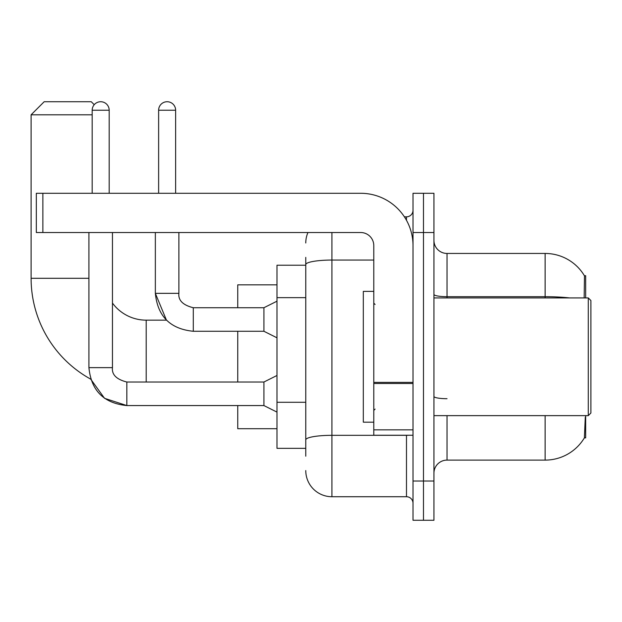 <?xml version="1.0" encoding="UTF-8"?>
<svg xmlns="http://www.w3.org/2000/svg" width="622" height="622" viewBox="0 0 622 622"><rect width="100%" height="100%" fill="white"/><g stroke="black" fill="none" stroke-linecap="round" stroke-linejoin="round"><path stroke-width="0.93" d="M585.667 297.922L585.667 275.686L584.478 275.849A45.779 45.779 0 0 0 545.121 253.449A45.779 45.779 0 0 1 584.385 275.686A45.779 45.779 0 0 0 545.121 253.449L447.024 253.449A13.078 13.078 0 0 1 433.946 240.372A13.078 13.078 0 0 0 447.024 253.449L447.024 297.922M585.667 415.636L585.667 437.872L584.385 437.872L585.286 417.207M305.767 289.798L305.767 257.376L305.767 265.221L276.992 265.221L276.992 448.338L305.767 448.338M433.946 473.187A13.078 13.078 0 0 1 447.024 460.109L545.121 460.109L545.121 415.636M584.61 437.484A45.779 45.779 0 0 1 545.121 460.109M423.481 481.031L423.481 520.272L433.946 520.272L433.946 481.031L423.481 481.031L423.481 520.272L413.016 520.272L413.016 481.031L423.481 481.031L423.481 232.527L423.481 481.031M413.016 481.031L413.016 193.286L423.481 193.286L423.481 232.527L423.481 193.286L433.946 193.286L433.946 481.031M584.159 297.922L584.478 275.849A45.779 45.779 0 0 0 545.121 253.449L545.121 296.686L447.024 296.686A13.078 2.27 0 0 1 433.946 294.416M305.767 456.183L305.767 257.376M331.93 232.527L331.93 496.729L406.477 496.729L406.477 435.252M404.393 216.829L406.477 216.829A6.539 6.539 0 0 0 413.016 210.29M305.767 444.411L305.767 410.131M413.016 503.268A6.539 6.539 0 0 0 406.477 496.729M305.767 242.984A26.155 26.155 0 0 1 307.952 232.527M331.93 496.729A26.155 26.155 0 0 1 305.767 470.566M88.915 232.527L88.915 367.633C91.185 390.647 103.827 403.289 126.841 405.567L104.535 398.313L90.695 379.132L104.535 398.313L126.841 405.567L104.535 398.313L90.695 379.132A115.101 115.101 0 0 1 31.1 278.298L31.1 114.806L44.178 101.728L91.263 101.728L94.233 104.698M146.201 382.025L146.201 320.159A41.853 41.853 0 0 1 112.458 303.062M92.18 114.806L31.1 114.806M237.752 331.269L237.752 382.025M237.752 405.567L237.752 428.713L276.992 428.713M276.992 284.845L237.752 284.845L237.752 307.727M92.18 193.286L92.18 110.234A8.498 8.498 0 0 1 100.686 101.728A8.498 8.498 0 0 1 109.184 110.234L109.184 193.286M276.992 412.106L263.915 405.567L263.915 382.025L276.992 375.478M263.915 405.567L126.841 405.567C103.827 403.289 91.185 390.647 88.915 367.633L112.458 367.633L112.458 232.527M158.626 193.286L158.626 110.234A8.498 8.498 0 0 1 167.124 101.728A8.498 8.498 0 0 1 175.629 110.234L175.629 193.286M276.992 337.816L263.915 331.269L263.915 307.727L276.992 301.188M155.352 232.527L155.352 293.343L178.895 293.343L178.895 232.527M413.016 435.252L373.783 435.252L373.783 382.367L413.016 382.367M413.016 245.604A52.318 52.318 0 0 0 360.706 193.286L42.871 193.286L42.871 232.527L360.706 232.527A13.078 13.078 0 0 1 373.783 245.604L373.783 382.367M42.871 232.527L36.333 232.527L36.333 193.286L42.871 193.286M588.288 297.922L590.9 300.535L590.9 413.016L588.288 415.636L588.288 297.922L433.946 297.922M373.783 291.384L363.318 291.384L363.318 422.175L373.783 422.175M305.767 297.65L276.992 297.65M305.767 402.278L276.992 402.278M447.024 415.636L447.024 460.109M569.651 297.922A45.779 7.946 180 0 0 545.121 296.686L545.121 297.922M433.946 232.527L413.016 232.527M447.024 398.702A13.078 2.27 0 0 1 433.946 396.432M408.755 435.252A6.539 1.135 0 0 1 406.477 435.322L331.93 435.322A26.155 4.541 180 0 0 305.767 439.871M305.767 264.607A26.155 4.541 180 0 1 331.93 260.058L373.783 260.058M406.477 220.274L406.477 216.829M31.1 278.298L88.915 278.298M88.915 367.633C91.185 390.647 103.827 403.289 126.841 405.567L126.841 382.048M92.18 110.234L109.184 110.234M263.915 331.269L193.286 331.269C170.272 328.999 157.63 316.357 155.352 293.343L166.455 320.159L155.352 293.343C157.63 316.357 170.272 328.999 193.286 331.269L193.286 307.75C182.899 305.114 178.11 300.317 178.895 293.343C178.11 300.317 182.899 305.114 193.286 307.727C182.899 305.114 178.11 300.317 178.895 293.343C178.11 300.317 182.899 305.114 193.286 307.727L263.915 307.727M158.626 110.234L175.629 110.234M413.016 383.502L373.783 383.502M373.783 429.849L413.016 429.849M166.455 320.159L146.201 320.159M112.458 367.633C111.665 374.615 116.462 379.404 126.841 382.025C116.462 379.404 111.665 374.615 112.458 367.633C111.665 374.615 116.462 379.404 126.841 382.025L263.915 382.025M433.946 415.636L588.288 415.636M375.089 304.461L373.783 303.155M375.089 409.097L373.783 410.403"/></g></svg>
